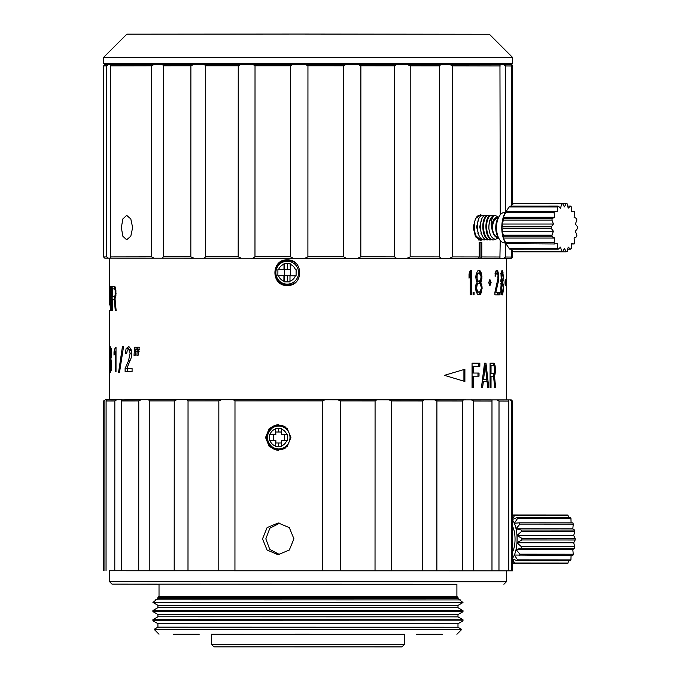 <?xml version="1.0" encoding="UTF-8"?>
<svg xmlns="http://www.w3.org/2000/svg" width="681" height="681" viewBox="0 0 681 681"><rect width="100%" height="100%" fill="white"/><g stroke="black" fill="none" stroke-linecap="round" stroke-linejoin="round"><path stroke-width="1.02" d="M384.433 646.882L231.029 646.839L384.433 646.882M214.455 646.848L401.943 646.89L214.455 646.848M213.945 646.839L211.502 644.396L404.386 644.447L404.395 634.249M108.33 258.142L511.32 258.295L104.806 258.184L108.33 258.142L106.687 256.924L106.738 65.87L108.381 64.644L104.84 64.678L511.354 64.789L512.589 66.014L512.555 204.521L512.589 66.014L511.371 64.797L512.589 63.571L512.597 57.468L103.623 57.357L103.623 63.461L512.589 63.571M512.597 57.468L489.409 34.263L298.678 34.05L126.828 34.169L103.623 57.357M104.806 258.184L103.563 256.958L106.687 256.924M499.905 258.227L500.237 240.461M511.32 258.295L512.538 257.069L512.538 250.761L512.538 257.069L511.303 258.286M510.75 258.278L511.763 257.052L511.772 249.97M500.246 214.83L499.956 64.729L510.801 64.78L511.823 65.997L511.78 205.313M505.532 243.177L505.532 257.018L511.763 257.052M505.532 257.018L503.702 258.244M503.761 64.738L505.583 65.963L505.54 212.106M481.799 242.317L479.177 242.317L481.799 242.317L481.79 256.967L500.237 257.001M481.79 256.967L480.76 258.184M480.028 242.317L480.02 258.184M478.139 258.184L479.169 256.958L479.177 242.308M499.956 64.729L449.988 64.644L452.584 65.87L452.533 256.924L479.169 256.958M452.533 256.924L449.937 258.142M440.624 258.133L439.56 256.907L439.611 65.853L440.684 64.635L108.381 64.644M449.988 64.644L440.684 64.635M407.485 64.601L410.209 65.827L410.158 256.882L439.56 256.907M410.158 256.882L407.434 258.099M396.231 258.09L394.546 256.873L394.597 65.81L396.282 64.593M358.206 64.576L360.879 65.793L360.819 256.848L394.546 256.873M360.819 256.848L358.155 258.073M345.829 258.065L343.641 256.839L343.692 65.785L345.88 64.567M305.514 64.55L307.948 65.776L307.897 256.831L343.641 256.839M307.897 256.831L305.463 258.048M292.847 258.048L290.31 256.822L290.37 65.768L292.898 64.55M253 64.542L255.026 65.768L254.975 256.822L290.31 256.822M254.975 256.822L252.94 258.039M240.904 258.039L238.188 256.822L238.248 65.768L240.955 64.542M204.24 64.55L205.722 65.768L205.671 256.822L238.188 256.822M205.671 256.822L204.181 258.048M193.532 258.048L190.833 256.831L190.884 65.776L193.591 64.55M162.555 64.567L163.397 65.785L163.346 256.839L190.833 256.831M163.346 256.839L162.504 258.065M153.974 258.073L151.463 256.848L151.514 65.793L154.025 64.576M111.114 64.635L110.543 65.853L110.492 256.907L151.463 256.848M110.492 256.907L111.054 258.133M103.623 63.461L104.84 64.678L103.623 65.904L103.563 256.958L103.623 65.904L106.738 65.87M290.37 65.768L255.026 65.768M238.248 65.768L205.722 65.768M190.884 65.776L163.397 65.785M151.514 65.793L110.543 65.853M132.625 227.573L130.812 236.196L126.649 239.789L122.835 236.205L121.354 227.59L122.835 218.959L126.675 215.375L130.812 218.95L132.625 227.573M478.947 215.17A12.82 6.887 -90 0 1 479.509 215.46M479.713 239.746A12.82 6.887 -90 0 1 478.956 240.163M481.424 215.86L479.884 215.46C471.907 214.753 472.478 240.64 481.433 239.874L482.982 239.576L480.505 240.478L475.457 236.716L473.269 227.65L475.457 218.61L480.497 214.847L482.608 215.477M500.288 65.946L452.584 65.87M511.823 65.997L505.583 65.963M439.611 65.853L410.209 65.827M394.597 65.81L360.879 65.793M343.692 65.785L307.948 65.776M287.246 285.518C303.743 286.241 303.803 259.214 287.254 259.878C270.851 259.172 270.791 286.19 287.246 285.518L287.135 285.518M470.273 274.545L470.265 294.805L471.49 294.805L471.499 270.391L470.273 270.383L469.039 274.017L469.03 278.171L470.273 274.545L469.277 274.545L469.039 275.26M474.07 294.805L474.07 292.209L473.091 292.209L473.082 294.805L474.07 294.805M481.084 281.832L481.952 278.197L481.603 274.043L480.207 270.919L479.322 270.4L477.679 270.919L476.181 274.034L475.806 276.631L476.181 280.266L477.117 282.343L475.993 284.42L475.61 287.016L475.993 291.17L477.492 294.294L478.411 294.813L480.377 294.303L481.254 292.745L482.122 287.033L480.735 282.351L481.084 281.832L479.671 282.351L480.735 282.351M491.12 282.632L489.928 279.576L488.686 282.632L489.928 285.68L491.12 282.632L489.997 282.632L489.358 285.33M495.13 274.596L495.862 274.596L495.632 276.154L495.044 276.145L495.632 271.991L496.091 270.961L497.3 270.442L498.739 274.085L498.832 276.163L497.658 276.163M495.862 274.596L496.755 273.038L497.726 273.558L498.237 277.201L494.917 292.251L494.917 294.847L498.824 294.864L498.832 292.268L495.853 292.26L498.535 280.836L498.832 276.163M500.041 294.864L500.041 292.268L499.59 292.268L499.59 294.864L500.041 294.864M502.867 282.411L503.327 276.699L502.672 270.978L502.314 270.459L501.642 270.978L500.995 274.094L501.403 282.402L500.739 288.633L501.557 294.354L502.382 294.882L502.731 294.362L503.387 288.65L502.867 282.411L501.667 282.411L501.803 282.93L503.004 282.93M505.634 282.692C505.455 278.759 505.242 278.75 504.996 282.683C505.225 286.624 505.438 286.633 505.634 282.692C505.455 278.759 505.242 278.75 504.996 282.683C505.225 286.624 505.438 286.633 505.634 282.692L504.996 282.692M506.434 258.261L506.392 399.866M491.027 387.625L491.035 376.712L493.589 376.721L494.712 387.634L495.657 387.634L494.44 375.682L495.393 372.567L495.53 368.932L494.993 365.297L493.734 363.211L490.082 363.203L490.073 387.617L491.027 387.625M482.616 387.608L481.441 387.6L484.523 363.194L485.979 363.194L488.754 387.617L487.732 387.617L487.043 381.377L483.382 381.369L482.616 387.608M473.414 387.591L472.061 387.583L472.061 363.169L479.85 363.186L479.85 366.301L473.423 366.293L473.423 373.043L479.024 373.052L479.024 376.167L473.423 376.159L473.414 387.591M464.893 369.264L444.429 375.342L464.885 381.471L464.893 369.264M109.743 368.055L109.667 371.715L109.667 368.055M110.024 361.245L110.577 372.226L111.59 364.973L110.935 358.878L111.505 353.09L110.603 346.774L109.981 353.328L110.296 361.245M114.016 351.771L114.008 355.133L115.217 351.966L115.217 371.673L116.008 371.673L116.017 347.259L115.319 347.259L114.016 351.771L116.017 351.771M123.533 346.723L119.55 372.192L118.605 372.192L122.418 346.731L123.525 346.731L122.418 346.731M126.121 348.612L125.227 353.609L126.7 353.609L127.211 350.536L128.351 349.54L129.586 350.63L130.071 353.499L128.505 360.828L125.125 368.455L125.125 371.647L132.08 371.639L132.08 368.54L126.785 368.549L131.229 357.78L131.765 353.465L130.812 348.587L128.445 346.714L126.121 348.612L128.36 348.612L129.543 347.046M126.785 368.549L132.08 368.54M136.26 347.216L135.153 355.346L134.021 355.346L134.591 347.216L136.26 347.216L134.591 347.216M137.256 349.625L136.907 355.346L138.098 355.337L139.256 347.216L137.502 347.216L137.256 349.625L139.35 349.634M115.898 290.421L115.898 295.614L115.038 298.738L116.145 310.681L115.276 310.681L114.357 299.776L112.671 299.785L112.663 310.698L112.161 310.698L112.169 286.284L115.046 286.786L115.898 290.421L115.157 290.421L115.157 295.103L114.578 296.661L115.702 296.661L112.671 296.669L112.671 288.872L114.578 288.872L114.578 286.369M111.165 286.284L111.156 310.706L111.565 286.284M109.667 301.615L109.828 290.974L110.322 310.706L110.705 286.292L110.169 304.994L109.76 286.301L109.667 305.011L109.667 258.15M287.586 285.518A12.82 12.752 90.5 0 1 275.396 272.596A12.82 12.752 90.5 0 1 287.816 259.895M110.935 358.878L110.296 358.878M110.271 368.115L110.586 360.206L111.131 364.871L110.969 368.123L110.594 369.4L110.271 368.115M110.926 356.257L110.594 357.346L110.305 356.265L110.586 349.591L110.926 356.257L111.395 356.265M116.017 351.966L115.217 351.966M115.319 347.259L116.017 347.259M128.002 349.608L128.36 348.612M126.836 368.455L125.125 368.455M127.381 371.647L127.381 368.549M131.322 349.898L128.351 349.54L130.565 349.54M136.489 349.634L134.353 349.634M137.502 347.216L139.256 347.216M115.132 299.776L114.357 299.776M114.485 286.284L112.169 286.284M114.57 299.776L114.578 296.669L112.671 296.669M115.796 296.141L114.919 296.141M115.617 288.872L114.578 288.872L115.157 290.421M115.71 289.382L114.927 289.382M116.025 291.979L115.276 291.979M115.276 293.537L116.025 293.545M115.94 295.103L115.157 295.103M470.273 270.391L471.499 270.391M470.486 270.391L470.486 294.805M473.091 292.209L474.07 292.209M480.692 279.329L480.539 280.274L481.603 280.274M480.973 278.197L481.952 278.197M480.539 280.274L480.02 281.832M479.671 282.351L481.084 282.87M480.02 282.87L480.709 284.428L481.773 284.428M482.122 287.033L481.254 287.033L481.254 288.582L482.114 288.591M480.709 284.428L480.82 285.279M480.82 290.327L480.709 291.187L481.773 291.187M480.709 291.187L480.19 292.745L481.254 292.745M480.19 292.745L479.322 294.303L480.377 294.303M479.322 294.303L478.437 294.813M480.207 270.919L479.152 270.919L478.266 270.4L479.322 270.4M479.152 270.919L480.02 272.485L481.084 272.485M480.02 272.485L480.539 274.043L481.603 274.043M481.952 276.639L481.084 276.639L480.735 279.236L479.313 281.313L477.858 280.785L477.117 279.227L477.126 275.073L477.866 273.515L479.322 272.996L481.084 276.639M480.539 274.043L480.65 274.886M481.254 288.582L480.028 291.698L477.543 292.217L476.811 291.698L477.858 291.698L476.555 288.574L477.117 284.939L478.59 283.39L480.028 283.909L481.254 287.024M475.517 288.574L476.811 291.698M478.59 283.39L476.819 283.9L475.517 287.016M479.313 281.313L477.543 281.313L476.819 280.785L477.858 280.785M475.713 277.669L476.819 280.785M478.598 272.996L476.819 273.515L475.951 275.609M479.313 292.217L477.858 291.698M478.59 292.217L477.543 292.217M476.079 290.659L477.117 290.659M475.61 288.574L476.555 288.574M476.555 287.016L475.61 287.016M476.079 284.939L477.117 284.939M476.819 283.9L477.858 283.909M478.59 281.313L477.543 281.313M476.079 279.227L477.117 279.227M475.806 277.669L476.751 277.669M476.751 276.631L475.806 276.631M476.079 275.073L477.126 275.073M476.819 273.515L477.866 273.515M489.358 279.925L489.997 282.632M497.93 270.961L496.134 270.442L497.3 270.442M496.764 270.961L497.164 272L498.339 272M497.564 274.085L498.739 274.085M497.164 272L497.402 273.243M497.658 277.201L498.832 277.201M497.564 279.278L498.73 279.278M497.683 280.836L498.535 280.836M495.853 292.26L498.832 292.268M497.658 292.268L497.658 294.856M496.032 273.038L496.755 273.038M495.598 273.038L495.044 273.558L496.202 273.558M499.59 292.268L500.041 292.268M501.871 281.372L501.803 281.891L503.004 281.891M502.689 280.334L503.199 280.334M501.803 281.891L501.667 282.411M502.731 284.488L503.259 284.488M501.803 282.93L501.888 283.449M503.387 287.093L503.387 288.65M502.731 291.247L503.259 291.247M501.931 292.277L501.863 292.804L503.063 292.804M501.863 292.804L501.531 294.362L502.731 294.362M503.004 272.545L501.803 272.545L501.471 270.978L502.672 270.978M502.689 274.102L503.199 274.102M501.803 272.545L501.871 273.055M503.327 276.699L502.314 281.372L501.403 279.287L501.403 275.133L502.314 273.055L503.004 276.699M503.063 288.65L502.595 291.757L501.08 292.277M500.875 284.998L502.314 283.449L503.063 287.084M500.526 283.968L501.718 283.968M502.306 292.277L501.403 290.719L501.403 284.998M500.824 283.449L502.016 283.449M502.016 292.277L500.824 292.277M500.518 291.757L501.71 291.757M500.875 290.719L501.403 290.719M502.016 281.372L500.824 281.372M500.526 280.844L501.718 280.844M500.91 279.287L501.403 279.287M500.935 275.133L501.403 275.133M500.526 273.575L501.718 273.575M500.824 273.055L502.025 273.055M501.114 281.372L502.314 281.372M506.426 281.091L506.417 279.04M490.073 376.712L491.035 376.712M490.082 363.203L493.734 363.211M492.593 363.211L494.44 363.739M493.299 363.731L493.844 365.297L494.993 365.297M494.244 367.374L495.393 367.374M493.844 365.297L493.963 365.91M495.53 368.932L494.372 368.932M494.372 371.009L495.53 371.009M494.993 374.644L493.836 374.644L494.244 372.567L495.393 372.567M493.836 374.644L493.291 375.682L494.44 375.682M493.291 375.682L493.402 376.721M492.738 373.605L490.073 373.597L491.035 373.597L491.035 365.808L493.878 365.808L494.585 367.374L494.304 373.086L492.738 373.605M491.035 373.597L493.878 373.605M490.082 365.808L491.035 365.808M483.382 381.369L482.31 381.369L481.544 387.608M485.127 365.271L484.889 363.194L485.979 363.194M486.728 379.3L486.958 381.377M485.766 379.3L482.514 379.291L485.766 379.3M483.578 379.291L485.255 365.271L486.864 379.3M484.268 365.271L485.255 365.271M473.423 376.159L472.401 376.159L472.401 387.583M472.061 363.169L479.85 363.186M478.794 363.186L478.786 366.301M479.024 373.052L472.401 373.043L472.41 366.293L473.423 366.293M472.401 373.043L473.423 373.043M477.977 373.052L477.968 376.167M463.923 369.579L463.923 381.156M109.581 570.755L512.452 570.823L109.581 570.729M174.2 570.584L174.251 400.896L176.898 399.67L148.696 399.687L149.267 400.905L149.224 570.601M512.452 570.823L512.495 401.126L511.278 399.909L176.898 399.67M186.798 399.67L188.041 400.888L187.999 570.576M174.251 400.896L149.267 400.905M138.728 570.61L138.779 400.922L141.163 399.696L121.456 399.9M148.696 399.687L141.163 399.696M138.779 400.922L121.32 400.939L121.269 570.635M114.791 570.644L114.834 400.956L116.8 399.73L121.456 399.721L121.32 400.939M114.834 400.956L106.091 400.981L106.04 570.678M116.8 399.73L106.926 399.764L106.091 400.981M104.065 400.998L105.47 399.781L103.529 401.015L104.065 400.998L104.014 570.695M107.436 399.773L105.47 399.781M496.994 399.832L499.011 401.058L498.969 570.746M471.175 399.781L473.61 401.007L492.031 401.041L491.98 399.824L491.98 570.729M508.086 399.875L508.843 401.092L499.011 401.058M509.924 399.883L511.405 401.109L511.363 570.797M508.843 401.092L508.792 570.78M512.495 401.126L511.405 401.109M279.687 554.623L269.744 549.38L265.837 538.85L269.838 528.218L279.891 523.059M262.534 538.833L267.097 527.596L278.24 522.957L289.323 527.639L293.937 538.833L289.28 550.061L278.044 554.7L267.054 550.018L262.534 538.833M322.743 570.584L322.794 400.888L234.988 400.879L234.945 570.567M290.906 437.508L287.152 446.583L278.086 450.32L269.199 446.532L265.547 437.5L269.25 428.426L278.257 424.689L287.203 428.477L290.906 437.508M322.794 400.888L325.135 399.67M233.157 399.653L234.988 400.879M218.788 570.567L218.839 400.879L221.572 399.662M218.839 400.879L188.041 400.888M337.674 399.679L340.27 400.896L340.228 570.593M376.968 399.696L375.078 400.913L340.27 400.896M388.706 399.704L391.439 400.922L391.388 570.618M375.078 400.913L375.027 570.61M424.11 399.73L422.79 400.947L391.439 400.922M434.248 399.738L436.913 400.964L436.87 570.652M422.79 400.947L422.739 570.644M463.335 399.773L462.68 400.99L436.913 400.964M473.61 401.007L473.559 570.704M462.68 400.99L462.629 570.687M278.623 450.311A12.82 12.684 90.4 0 1 266.56 437.508A12.82 12.684 90.4 0 1 278.784 424.697M159.022 584.264L112.024 584.136L109.581 581.693L112.952 581.659L506.341 581.804L506.349 570.797M112.024 584.136L456.9 584.349M456.9 584.23L159.022 584.153L159.022 596.36L456.9 596.437L456.9 584.23M456.9 596.437L457.998 597.543L157.915 597.458L159.022 596.36M157.915 597.458L157.915 598.471L457.998 598.556L457.998 597.543M155.515 599.859L459.726 599.935L462.986 602.532L152.927 602.447L157.915 598.471M157.915 605.332L157.915 607.631L457.99 607.716L457.99 605.418L157.915 605.332L152.927 602.447M457.99 607.716L462.995 610.602L152.91 610.516L157.915 607.631M157.915 614.492L157.915 616.782L457.99 616.867L457.99 614.577L457.326 614.56L157.915 614.492L152.91 611.598L462.995 611.683L462.995 610.602M457.99 616.867L462.995 619.761L152.91 619.676L157.915 616.782M157.915 623.643L157.915 627.158L457.99 627.244L457.99 623.728L157.915 623.643L152.91 620.757L462.995 620.842L462.995 619.761M457.99 627.244L461.752 629.423L154.144 629.338L157.915 627.158M211.502 634.317L404.395 634.377M404.395 634.292L211.502 634.241M442.25 634.266L416.67 634.266L442.25 634.266M173.638 634.215L199.227 634.224L173.638 634.215M295.299 634.122L309.319 634.139L295.299 634.122M290.642 275.779L290.106 263.564L287.059 263.538A6.103 0.638 -89.6 0 1 287.654 269.65L284.624 269.633L284.573 275.737L277.874 275.686L277.916 269.582L278.589 269.582A9.006 8.964 90.5 0 1 284.02 264.202L284.037 263.521A6.103 0.638 -89.6 0 1 284.624 269.633L277.916 269.582M283.934 275.728L283.892 281.151A9.006 8.964 90.5 0 1 278.538 275.686M286.922 281.857A6.103 0.638 90.4 0 0 287.612 275.754L284.573 275.737A6.103 0.638 -89.6 0 1 283.9 281.832L289.97 281.874L290.004 275.771L295.401 275.814A9.006 8.964 90.5 0 1 289.961 281.193M283.9 281.832L283.892 281.151M287.059 263.538L284.037 263.521M284.624 269.633L278.589 269.582M283.977 269.625L284.02 264.202M290.055 269.667L287.654 269.65M295.401 275.814L296.082 275.822L296.133 269.71M296.431 263.785A12.207 12.139 -89.5 0 0 278.129 265.811L277.839 266.237C275.235 270.468 275.192 274.724 277.729 278.997A11.441 11.381 90.5 0 1 287.314 261.257A11.441 11.381 90.5 0 1 298.601 272.783A11.441 11.381 90.5 0 1 277.729 278.997L278.01 279.431A12.207 12.139 -89.5 0 0 296.269 281.781M478.377 239.874L479.535 239.695M477.994 232.723L477.841 233.225M480.726 239.874L475.151 235.268L473.44 224.994M478.002 215.69L479.177 215.46M481.075 232.723L480.922 233.225M484.514 215.86L482.974 215.451C475.074 214.694 475.491 240.58 484.523 239.874L486.064 239.576M488.805 239.695L487.613 239.865C478.624 240.546 478.105 214.779 486.064 215.451L487.247 215.69M481.944 235.073L479.671 226.952L481.629 219.418M478.862 235.081L476.581 226.969L478.547 219.418M490.388 215.715L489.154 215.451C481.186 214.77 481.714 240.563 490.703 239.865L491.886 239.695M493.427 215.69L492.244 215.451C484.268 214.745 484.829 240.631 493.785 239.865L498.62 238.103M498.543 217.316L495.325 215.451L494.117 215.698C490.797 219.35 490.311 224.611 492.652 231.463C491.282 223.649 492.695 218.882 496.875 217.162L498.424 217.503M492.244 215.451L491.529 215.451C483.587 214.77 484.072 240.546 493.078 239.865L493.793 239.865M494.117 215.698A12.207 6.563 -90 0 0 488.89 228.595C488.754 220.695 490.669 216.32 494.619 215.451L495.325 215.451M498.134 237.354A9.764 5.252 -90 0 1 497.488 237.422A9.764 5.252 -90 0 1 492.652 231.463A9.764 5.252 -90 0 1 497.488 217.894A9.764 5.252 -90 0 1 498.126 217.963M488.89 228.595C489.775 235.405 492.116 238.98 495.896 239.312M497.811 218.499L497.488 218.499A9.159 4.92 90 0 0 492.567 227.658A9.159 4.92 90 0 0 497.488 236.818L497.488 236.818A9.159 4.92 90 0 0 497.496 236.818M505.37 212.395L504.689 212.395A15.263 8.198 90 0 0 499.462 215.903L498.245 217.784A12.82 6.887 90 0 0 498.245 237.533L499.471 239.414A15.263 8.198 90 0 0 504.698 242.913L505.379 242.913M499.462 215.903A15.263 8.198 90 0 0 499.471 239.414M505.838 211.629A20.753 11.151 90 0 0 505.821 211.663A20.753 11.151 90 0 0 505.762 211.757A20.753 11.151 90 0 0 503.268 217.273A20.753 11.151 90 0 0 501.948 224.049A20.753 11.151 90 0 0 501.948 231.259A20.753 11.151 90 0 0 503.276 238.027A20.753 11.151 90 0 0 505.762 243.551A20.753 11.151 90 0 0 505.83 243.645A20.753 11.151 90 0 0 505.847 243.687M567.716 249.186L570.584 249.186L568.226 247.143L567.128 251.527A24.414 13.126 -90 0 1 566.251 251.817L564.413 248.395L562.574 251.817A24.414 13.126 -90 0 1 561.697 251.527L560.591 247.143L558.241 249.186A24.414 13.126 -90 0 1 557.467 248.361L557.237 243.534L554.649 243.96A24.414 13.126 -90 0 1 554.079 242.691L554.751 238.018L552.24 236.767A24.414 13.126 -90 0 1 551.933 235.209L553.423 231.242L551.295 228.467A24.414 13.126 -90 0 1 551.287 226.807L553.423 224.032L551.925 220.074A24.414 13.126 -90 0 1 552.231 218.516L554.743 217.265L554.07 212.591A24.414 13.126 -90 0 1 554.64 211.314L557.237 211.74L557.458 206.922A24.414 13.126 -90 0 1 558.233 206.088L560.591 208.139L561.689 203.747A24.414 13.126 -90 0 1 562.566 203.466L564.404 206.888L566.243 203.466A24.414 13.126 -90 0 1 567.12 203.755L568.218 208.139L570.576 206.088A24.414 13.126 -90 0 1 571.342 206.922L571.572 211.74L574.16 211.323A24.414 13.126 -90 0 1 574.738 212.591L574.066 217.265L576.577 218.516A24.414 13.126 -90 0 1 576.884 220.074L575.394 224.032L577.522 226.807A24.414 13.126 -90 0 1 577.522 228.467L575.394 231.242L576.884 235.209A24.414 13.126 -90 0 1 576.577 236.767L574.066 238.018L574.738 242.691A24.414 13.126 -90 0 1 574.168 243.96L571.58 243.534L571.35 248.361A24.414 13.126 -90 0 1 570.584 249.186M517.858 251.825L566.251 251.817M562.574 251.817L514.189 251.825A24.414 13.126 90 0 1 513.312 251.544L561.697 251.527M511.022 249.203L513.312 251.544M558.241 249.186L509.848 249.203A24.414 13.126 90 0 1 509.082 248.369L557.467 248.361M554.649 243.96L505.83 243.645M505.762 243.551L509.082 248.369M552.24 236.767L503.846 236.775L503.276 238.027L505.694 242.7A24.414 13.126 90 0 0 506.264 243.968M505.694 242.7L554.079 242.691M503.276 238.027L554.751 238.018M551.295 228.467L502.901 228.484L501.948 231.259L503.548 235.217A24.414 13.126 90 0 0 503.846 236.775M503.548 235.217L551.933 235.209M501.948 231.259L553.423 231.242M551.925 220.074L503.54 220.082L501.948 224.049L502.901 226.824A24.414 13.126 90 0 0 502.901 228.484M502.901 226.824L551.287 226.807M501.948 224.049L553.423 224.032M554.07 212.591L505.685 212.6L503.268 217.273L503.846 218.524A24.414 13.126 90 0 0 503.54 220.082M503.846 218.524L552.231 218.516M503.268 217.273L554.743 217.265M557.458 206.922L509.073 206.93L506.255 211.331A24.414 13.126 90 0 0 505.685 212.6M506.255 211.331L554.64 211.314M558.233 206.088L509.839 206.105A24.414 13.126 90 0 0 509.073 206.93M561.689 203.747L513.295 203.764L511.022 206.105M566.243 203.466L514.172 203.474A24.414 13.126 90 0 0 513.295 203.764M570.576 206.088L567.707 206.096M574.16 211.323L571.555 211.323M571.563 243.96L574.168 243.96M490.703 239.865L489.988 239.865C480.99 240.563 480.488 214.745 488.439 215.451L489.154 215.451M281.372 434.452L287.425 434.452L281.372 434.452L281.372 429.03A9.006 8.913 90.4 0 1 286.735 434.452M287.425 434.452L287.416 440.556L281.364 440.556L281.372 446.659L278.342 446.659L278.878 442.999L281.9 442.999M278.682 426.068A11.441 11.322 90.4 0 1 289.995 437.508A11.441 11.322 90.4 0 1 271.898 446.676A11.441 11.322 90.4 0 1 278.682 426.068M281.372 429.03L281.381 428.349L275.345 428.349L275.865 434.452L273.447 434.452L273.447 440.556M281.908 432.018L275.865 432.009M284.317 440.564L284.317 434.461M275.865 442.999L275.328 445.978A9.006 8.913 90.4 0 1 269.957 440.556L275.865 440.556L275.865 442.999L278.878 442.999M275.337 446.659L278.342 446.659M275.865 434.452L275.328 434.452L275.345 428.349M269.957 440.556L269.301 440.556L269.301 434.452L269.965 434.452A9.006 8.913 90.4 0 1 275.337 429.03M273.447 434.452L269.301 434.452M275.328 434.452L269.965 434.452M275.328 440.556L275.328 445.978M285.918 427.336A12.207 12.079 -89.6 0 0 267.165 437.508A12.207 12.079 -89.6 0 0 285.782 447.766M512.452 552.002A15.263 5.618 -90 0 0 512.461 526.285M512.461 520.08A20.753 7.644 90 0 1 514.351 523.238A20.753 7.644 90 0 1 516.053 528.762A20.753 7.644 90 0 1 516.964 535.53A20.753 7.644 90 0 1 516.964 542.74A20.753 7.644 90 0 1 516.053 549.516A20.753 7.644 90 0 1 514.342 555.041A20.753 7.644 90 0 1 512.452 558.207M564.915 563.366L512.452 563.332M573.257 554.223L572.798 549.55L574.526 548.29L521.178 548.256L516.053 549.516L519.918 554.189L573.257 554.223A24.414 8.989 -90 0 1 572.866 555.492L514.342 555.041L517.594 559.859L570.933 559.893A24.414 8.989 -90 0 1 570.406 560.727L517.066 560.693L512.044 558.65L514.691 563.034A24.414 8.989 90 0 1 514.095 563.323L567.435 563.357A24.414 8.989 -90 0 0 568.039 563.068L568.439 560.718M570.933 559.893L571.078 555.492M574.526 548.29A24.414 8.989 -90 0 0 574.73 546.732L573.708 542.774L575.173 539.999A24.414 8.989 -90 0 0 575.173 538.339L573.708 535.564L574.738 531.597A24.414 8.989 -90 0 0 574.526 530.039L572.806 528.797L573.266 524.123A24.414 8.989 -90 0 0 572.874 522.855L519.535 522.821A24.414 8.989 90 0 1 519.926 524.089L516.053 528.762L521.186 530.005A24.414 8.989 90 0 1 521.391 531.563L516.964 535.53L521.825 538.305A24.414 8.989 90 0 1 521.825 539.965L516.964 542.74L521.391 546.698A24.414 8.989 90 0 1 521.178 548.256M571.087 522.846L570.95 518.454A24.414 8.989 -90 0 0 570.423 517.628L517.075 517.594A24.414 8.989 90 0 1 517.603 518.42L514.351 523.238L519.535 522.821M568.448 517.628L568.048 515.296A24.414 8.989 -90 0 0 567.452 515.006L514.104 514.972A24.414 8.989 90 0 1 514.708 515.262L512.052 519.646L517.075 517.594M514.095 563.323L512.452 562.157M514.691 563.034L568.039 563.068M517.594 559.859A24.414 8.989 90 0 1 517.066 560.693M519.918 554.189A24.414 8.989 90 0 1 519.526 555.458M516.053 549.516L572.798 549.55M521.391 546.698L574.73 546.732M516.964 542.74L573.708 542.774M575.173 539.999L521.825 539.965M521.825 538.305L575.173 538.339M516.964 535.53L573.708 535.564M574.738 531.597L521.391 531.563M521.186 530.005L574.526 530.039M516.053 528.762L572.806 528.797M573.266 524.123L519.926 524.089M570.95 518.454L517.603 518.42M568.048 515.296L514.708 515.262M512.47 516.147L514.104 514.972L512.47 514.981M111.267 370.268L110.084 370.268M111.25 348.612L110.126 348.612M111.275 360.206L110.586 360.206L111.275 360.206M111.446 361.509L110.969 361.509M111.59 364.871L111.131 364.871M111.497 368.123L110.969 368.123M111.378 369.4L110.594 369.4L111.378 369.4M111.267 357.346L110.594 357.346L111.267 357.346M111.369 349.591L110.586 349.591L111.369 349.591M111.446 350.647L110.926 350.647M111.505 353.448L111.063 353.448M130.199 360.828L128.505 360.828M131.765 353.499L130.071 353.499M131.501 350.63L129.586 350.63M136.328 351.745L134.183 351.745M139.179 351.736L137.077 351.736M290.089 264.245A9.006 8.964 90.5 0 1 295.443 269.71M287.612 275.754L290.004 275.771M286.735 440.556A9.006 8.913 90.4 0 1 281.364 445.978M278.35 428.349L278.887 432.018M401.943 646.89L404.386 644.447M211.502 644.396L211.502 634.19M109.632 399.756L109.658 310.613M103.478 570.704L103.529 401.015M109.581 581.693L109.581 570.687M503.897 584.247L506.341 581.804M457.998 598.556L460.399 599.944M457.99 605.418L462.986 602.532M152.91 611.598L152.91 610.516M457.99 614.577L462.995 611.683M152.91 620.757L152.91 619.676M457.99 623.728L462.995 620.842M456.883 634.283L461.752 629.423M159.005 634.207L154.144 629.338M271.898 446.676C265.862 440.496 265.905 434.35 272.017 428.255"/></g></svg>
